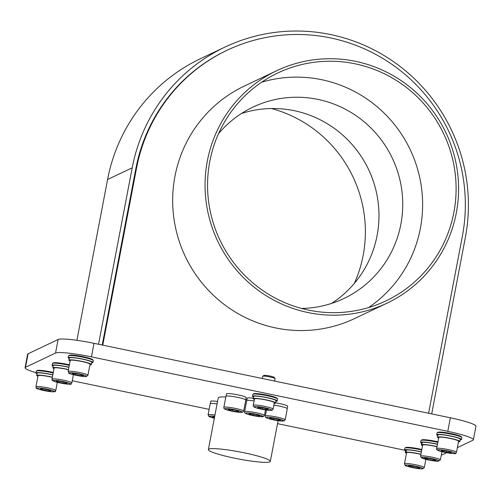 <?xml version="1.0" encoding="UTF-8"?>
<svg xmlns="http://www.w3.org/2000/svg" width="501" height="501" viewBox="0 0 501 501"><rect width="100%" height="100%" fill="white"/><g stroke="black" fill="none" stroke-linecap="round" stroke-linejoin="round"><path stroke-width="0.75" d="M87.932 375.287L90.048 364.208A10.089 1.14 -169.2 0 0 80.348 361.196A10.089 1.14 -169.2 0 0 70.221 360.426L68.111 371.504A10.089 1.14 10.8 0 1 78.237 372.274A10.089 1.14 10.8 0 1 87.932 375.287L86.21 376.545C82.646 377.159 66.959 373.301 68.95 373.139L68.111 371.504M91.351 364.459A11.417 1.29 -169.2 0 0 80.379 361.052A11.417 1.29 -169.2 0 0 68.919 360.181L69.345 357.964A11.417 1.29 -169.2 0 1 80.799 358.835A11.417 1.29 -169.2 0 1 91.771 362.242L91.351 364.459A11.417 1.29 -169.2 0 1 90.744 364.741L89.98 364.565M68.919 360.181A11.417 1.29 -169.2 0 0 70.109 361.021M89.936 364.803A11.417 1.29 -169.2 0 0 90.33 364.784L90.355 364.653M89.955 364.697L90.33 364.784M460.2 439.859A12.613 1.428 -169.2 0 0 461.496 439.483A12.613 1.428 -169.2 0 0 461.49 439.408A12.613 1.428 -169.2 0 0 449.053 435.657A12.613 1.428 -169.2 0 0 436.715 434.762A12.613 1.428 -169.2 0 0 437.774 435.582M456.48 452.309C454.163 453.111 461.089 455.277 441.682 451.645C432.845 448.633 438.413 449.942 436.653 448.527A10.089 1.14 10.8 0 1 446.523 449.247A10.089 1.14 10.8 0 1 456.48 452.246A10.089 1.14 10.8 0 1 456.48 452.309L458.59 441.231A10.089 1.14 -169.2 0 0 458.59 441.168A10.089 1.14 -169.2 0 0 448.664 438.175A10.089 1.14 -169.2 0 0 438.77 437.442A10.089 1.14 -169.2 0 0 438.77 437.448L437.467 437.204A11.417 1.29 10.8 0 1 437.467 437.198L437.887 434.987A11.417 1.29 10.8 0 1 437.893 434.981A11.417 1.29 10.8 0 1 449.347 435.851A11.417 1.29 10.8 0 1 460.319 439.264L459.893 441.475A11.417 1.29 10.8 0 1 458.478 441.826M437.473 444.237A12.613 1.428 -169.2 0 0 420.621 442.389A12.613 1.428 -169.2 0 0 421.685 443.21M422.218 442.489L421.56 444.656A11.417 1.29 10.8 0 0 421.379 444.832L421.798 442.615A11.417 1.29 10.8 0 1 421.986 442.439M437.022 446.598A11.417 1.29 10.8 0 0 421.823 444.575L422.243 442.358A11.417 1.29 10.8 0 1 437.448 444.381M436.991 446.76A10.089 1.14 -169.2 0 0 423.088 444.85A10.089 1.14 -169.2 0 0 422.831 444.926A10.089 1.14 -169.2 0 0 422.675 445.082L420.564 456.16A10.089 1.14 10.8 0 1 430.691 456.931A10.089 1.14 10.8 0 1 440.385 459.943L437.937 461.233C436.784 461.39 433.309 460.889 427.516 459.743L421.404 457.795L420.564 456.16M421.379 451.871A12.613 1.428 -169.2 0 0 404.532 450.023A12.613 1.428 -169.2 0 0 405.591 450.844M406.468 450.073L406.136 449.998L405.71 452.215A11.417 1.29 10.8 0 0 405.284 452.466L405.704 450.249A11.417 1.29 10.8 0 1 406.136 449.998M420.934 454.232A11.417 1.29 10.8 0 0 406.067 452.159L406.493 449.942A11.417 1.29 10.8 0 1 421.354 452.015M420.903 454.388A10.089 1.14 -169.2 0 0 407.3 452.441A10.089 1.14 -169.2 0 0 406.944 452.497A10.089 1.14 -169.2 0 0 406.587 452.71L404.47 463.794A10.089 1.14 10.8 0 1 414.596 464.559A10.089 1.14 10.8 0 1 424.297 467.577L422.794 468.804C418.899 469.493 403.349 465.561 405.315 465.429L404.47 463.794M225.826 396.999A31.532 3.57 -169.2 0 0 218.699 397.406A31.532 3.57 -169.2 0 0 218.236 397.875L208.372 449.579A31.532 3.57 -169.2 0 0 238.676 458.991A31.532 3.57 -169.2 0 0 270.321 461.396A31.532 3.57 -169.2 0 0 244.745 452.929A31.532 3.57 -169.2 0 0 208.836 449.109A31.532 3.57 -169.2 0 0 208.372 449.579M246.955 399.735A31.532 3.57 -169.2 0 0 245.816 399.535M287.23 408.578L287.674 406.255A10.014 1.134 -169.2 0 0 275.644 402.842M253.274 398.264A10.014 1.134 -169.2 0 0 247.4 398.019A10.014 1.134 -169.2 0 0 247.256 398.17L246.811 400.493M217.54 401.514A10.014 1.134 -169.2 0 0 210.89 401.163A10.014 1.134 -169.2 0 0 210.739 401.307L210.295 403.637M245.74 399.911L246.185 397.587A10.014 1.134 -169.2 0 0 237.311 394.744A10.014 1.134 -169.2 0 0 226.659 393.686A10.014 1.134 -169.2 0 0 226.508 393.83L226.064 396.153M421.736 450.023A12.613 1.428 -169.2 0 0 404.996 448.032L405.722 447.543A11.98 1.359 10.8 0 1 421.836 449.485M437.824 442.389A12.613 1.428 -169.2 0 0 421.084 440.398L421.817 439.909A11.98 1.359 10.8 0 1 437.93 441.851M437.179 432.77L437.905 432.275A11.98 1.359 10.8 0 1 449.829 433.327A11.98 1.359 10.8 0 1 461.296 436.74L461.797 437.467A12.613 1.428 -169.2 0 0 449.723 433.872A12.613 1.428 -169.2 0 0 437.179 432.77A12.613 1.428 -169.2 0 0 437.066 432.914L436.715 434.762M53.187 373.007A12.613 1.428 -169.2 0 0 36.448 371.016L37.18 370.521A11.98 1.359 10.8 0 1 53.294 372.462M69.282 365.373A12.613 1.428 -169.2 0 0 52.536 363.382L53.269 362.893A11.98 1.359 10.8 0 1 69.382 364.834M252.905 394.256L253.638 393.767A11.98 1.359 10.8 0 1 265.555 394.819A11.98 1.359 10.8 0 1 277.022 398.226L277.523 398.953A12.613 1.428 -169.2 0 0 265.449 395.364A12.613 1.428 -169.2 0 0 252.905 394.256A12.613 1.428 -169.2 0 0 252.792 394.4L252.441 396.247A12.613 1.428 -169.2 0 0 253.506 397.068M68.631 355.748L69.363 355.259A11.98 1.359 10.8 0 1 81.281 356.305A11.98 1.359 10.8 0 1 92.748 359.718L93.249 360.444A12.613 1.428 -169.2 0 0 81.175 356.856A12.613 1.428 -169.2 0 0 68.631 355.748A12.613 1.428 -169.2 0 0 68.518 355.892L68.167 357.739A12.613 1.428 -169.2 0 0 69.232 358.559M457.369 447.637L472.9 440.273A31.532 3.57 -169.2 0 0 473.37 439.809A31.532 3.57 -169.2 0 0 447.794 431.336L91.451 356.869A31.532 3.57 -169.2 0 0 55.542 353.055L25.52 367.296A31.532 3.57 -169.2 0 0 25.05 367.759A31.532 3.57 -169.2 0 0 36.047 372.681M72.257 380.747L209.13 409.355M277.523 423.646L404.583 450.199M441.356 454.877A31.532 3.57 -169.2 0 0 442.878 454.513L446.635 452.729M25.05 367.759L27.63 354.22A31.532 3.57 10.8 0 1 28.1 353.75L58.122 339.509A31.532 3.57 10.8 0 1 94.031 343.323L450.374 417.796A31.532 3.57 10.8 0 1 475.95 426.263L473.37 439.809M91.658 362.837A12.613 1.428 -169.2 0 0 92.065 362.805A12.613 1.428 -169.2 0 0 92.948 362.467L93.299 360.62A12.613 1.428 -169.2 0 0 93.249 360.444M92.948 362.467A12.613 1.428 -169.2 0 0 80.824 358.697A12.613 1.428 -169.2 0 0 68.167 357.739M275.932 401.351A12.613 1.428 -169.2 0 0 277.141 401.101A12.613 1.428 -169.2 0 0 277.222 400.975L277.573 399.128A12.613 1.428 -169.2 0 0 277.523 398.953M277.222 400.975A12.613 1.428 -169.2 0 0 265.098 397.212A12.613 1.428 -169.2 0 0 252.441 396.247M276.02 400.806A11.417 1.29 -169.2 0 0 276.045 400.75A11.417 1.29 -169.2 0 0 265.073 397.343A11.417 1.29 -169.2 0 0 253.619 396.473L253.193 398.69A11.417 1.29 -169.2 0 0 254.383 399.529M52.536 363.382A12.613 1.428 -169.2 0 0 52.43 363.526L52.073 365.373A12.613 1.428 -169.2 0 0 53.137 366.193M68.925 367.22A12.613 1.428 -169.2 0 0 52.073 365.373M68.9 367.365A11.417 1.29 -169.2 0 0 53.25 365.598L52.83 367.809A11.417 1.29 -169.2 0 0 54.02 368.655M36.448 371.016A12.613 1.428 -169.2 0 0 36.335 371.16L35.984 373.007A12.613 1.428 -169.2 0 0 37.049 373.827M52.837 374.854A12.613 1.428 -169.2 0 0 35.984 373.007M52.805 374.992A11.417 1.29 -169.2 0 0 37.162 373.226L36.736 375.443A11.417 1.29 -169.2 0 0 37.926 376.289M50.632 390.517L50.507 391.168L50.639 390.517L45.735 389.246L40.7 388.619L40.568 389.271L45.472 390.542L45.716 389.246M50.507 391.168L45.472 390.542M52.354 377.372A10.089 1.14 -169.2 0 0 38.038 375.694L35.928 386.772A10.089 1.14 10.8 0 1 46.054 387.542A10.089 1.14 10.8 0 1 55.749 390.555L55.749 390.573C53.594 391.225 59.231 392.058 49.925 391.6C30.548 387.837 37.782 388.369 35.928 386.772M62.988 381.944L62.763 383.127L67.115 383.503L66.044 382.639L60.627 381.399L56.275 381.017L57.346 381.881L57.49 381.123M62.763 383.127L57.346 381.881M68.449 369.738A10.089 1.14 -169.2 0 0 54.133 368.06L52.016 379.138A10.089 1.14 10.8 0 1 61.109 379.72A10.089 1.14 10.8 0 1 71.668 382.645A10.089 1.14 10.8 0 1 71.843 382.921C69.526 383.722 76.453 385.889 57.045 382.257C48.209 379.251 53.776 380.553 52.016 379.138M267.691 409.041L267.559 409.73L268.223 409.185L263.62 407.92L258.347 407.194L257.677 407.733L262.286 409.004L262.524 407.764M267.559 409.73L262.286 409.004M276.045 400.75L275.619 402.967A11.417 1.29 -169.2 0 1 275.6 403.023L274.31 402.76A10.089 1.14 -169.2 0 0 274.323 402.716A10.089 1.14 -169.2 0 0 264.622 399.704A10.089 1.14 -169.2 0 0 254.495 398.94L253.274 405.34A10.089 1.14 10.8 0 1 263.401 406.111A10.089 1.14 10.8 0 1 273.101 409.123L272.6 409.95L271.273 410.388C269.651 410.845 258.215 408.816 255.447 407.589C253.625 406.931 252.905 406.179 253.274 405.34M275.018 378.718A6.306 0.714 -169.2 0 0 275.055 378.656A6.306 0.714 -169.2 0 0 275.03 378.568A6.306 0.714 -169.2 0 0 268.999 376.771A6.306 0.714 -169.2 0 0 262.724 376.22A6.306 0.714 -169.2 0 0 262.668 376.289L262.248 378.48M275.03 378.568L274.204 377.366A5.261 0.595 -169.2 0 0 269.169 375.869A5.261 0.595 -169.2 0 0 263.933 375.406L262.724 376.22M81.506 374.942L81.337 375.825L83.473 375.6L79.916 374.404L74.236 373.433L72.1 373.658L75.657 374.854L75.87 373.715M81.337 375.825L75.657 374.854M461.496 439.483L461.847 437.642A12.613 1.428 -169.2 0 0 461.841 437.561A12.613 1.428 -169.2 0 0 461.797 437.467M421.084 440.398A12.613 1.428 -169.2 0 0 420.972 440.542L420.621 442.389M404.996 448.032A12.613 1.428 -169.2 0 0 404.883 448.176L404.532 450.023M418.091 467.301L417.934 468.134L419.782 467.84L415.993 466.625L410.363 465.698L408.515 465.986L412.304 467.201L412.523 466.049M417.934 468.134L412.304 467.201M433.252 459.285L433.039 460.394L435.983 460.369L433.183 459.254L427.441 458.164L424.497 458.19L427.297 459.304L427.516 458.183M433.039 460.394L427.297 459.304M446.748 451.088L446.504 452.353L451.388 452.923L451.219 452.215L446.159 450.944L441.275 450.38L441.45 451.082L441.575 450.412M446.504 452.353L441.45 451.082M279.439 419.663L279.295 420.408L280.479 419.97L276.201 418.717L270.74 417.897L269.563 418.335L273.84 419.587L274.066 418.398M279.295 420.408L273.84 419.587M266.482 410.062L265.342 416.03A10.089 1.14 10.8 0 1 275.469 416.801A10.089 1.14 10.8 0 1 285.169 419.813L287.28 408.735A10.089 1.14 -169.2 0 0 273.865 405.096M258.691 415.329L258.554 416.068L259.731 415.636L255.454 414.377L249.999 413.563L248.815 414.001L253.093 415.254L253.324 414.058M258.554 416.068L253.093 415.254M254.12 400.906A10.089 1.14 -169.2 0 0 246.711 400.612L244.594 411.697A10.089 1.14 10.8 0 1 254.721 412.461A10.089 1.14 10.8 0 1 264.422 415.473L263.438 416.575L258.597 416.525C253.337 415.767 249.392 414.903 246.768 413.945C244.951 413.287 244.225 412.536 244.594 411.697M214.61 416.876L212.305 417.145L214.441 417.765M217.071 403.969A10.089 1.14 -169.2 0 0 210.195 403.756L208.084 414.841A10.089 1.14 10.8 0 1 214.954 415.047M237.944 410.995L237.806 411.734L238.983 411.296L234.706 410.043L229.251 409.229L228.074 409.661L232.351 410.92L232.577 409.724M237.806 411.734L232.351 410.92M243.674 411.139L245.791 400.061A10.089 1.14 -169.2 0 0 236.09 397.049A10.089 1.14 -169.2 0 0 225.964 396.278L223.853 407.357A10.089 1.14 10.8 0 1 233.98 408.127A10.089 1.14 10.8 0 1 243.674 411.139L242.691 412.242L237.85 412.185C232.589 411.427 228.65 410.57 226.026 409.605C224.204 408.948 223.477 408.202 223.853 407.357M241.426 113.514A105.955 104.033 -115.4 0 1 377.096 235.539A105.955 104.033 -115.4 0 1 331.512 303.443M301.502 308.434A105.955 104.033 64.6 0 0 343.761 298.571A105.955 104.033 64.6 0 0 400.863 224.266A105.955 104.033 64.6 0 0 361.979 120.04A105.955 104.033 64.6 0 0 252.942 107.108A105.955 104.033 64.6 0 0 218.555 133.617M368.536 307.583A126.139 123.853 64.6 0 0 420.389 228.337A126.139 123.853 64.6 0 0 261.641 82.214M431.699 413.889L465.354 237.449A172.175 169.056 64.6 0 0 402.171 68.086A172.175 169.056 64.6 0 0 224.987 47.069A172.175 169.056 64.6 0 0 132.201 167.822L98.54 344.268M428.599 413.244L462.342 236.372A168.392 165.343 64.6 0 0 400.55 70.735A168.392 165.343 64.6 0 0 227.26 50.181A168.392 165.343 64.6 0 0 136.51 168.28L102.768 345.151M227.26 50.181L226.609 50.488A168.392 165.343 64.6 0 0 135.859 168.586L102.204 345.032M224.987 47.069L200.369 58.749A172.175 169.056 64.6 0 0 107.577 179.502L76.897 340.317M386.96 303.205L354.564 318.573A128.657 126.327 -115.4 0 1 185.289 256.468A128.657 126.327 -115.4 0 1 244.288 86.084L276.684 70.716A128.657 126.327 -115.4 0 1 355.779 61.391A128.657 126.327 -115.4 0 1 457.513 172.144A128.657 126.327 -115.4 0 1 386.96 303.205A128.657 126.327 -115.4 0 1 217.685 241.1A128.657 126.327 -115.4 0 1 276.684 70.716M355.309 63.852A126.139 123.853 -115.4 0 1 453.862 212.462A126.139 123.853 -115.4 0 1 385.883 300.926A126.139 123.853 -115.4 0 1 219.92 240.035A126.139 123.853 -115.4 0 1 277.767 72.996A126.139 123.853 -115.4 0 1 355.309 63.852M354.364 283.359A126.139 123.853 64.6 0 0 271.454 108.523M68.474 369.575A11.417 1.29 -169.2 0 0 52.83 367.809M52.386 377.209A11.417 1.29 -169.2 0 0 36.736 375.443M406.474 453.305A11.417 1.29 10.8 0 1 405.284 452.466M406.067 452.159L407.3 452.441M406.944 452.497L405.71 452.215M422.562 445.671A11.417 1.29 10.8 0 1 421.379 444.832M421.823 444.575L423.088 444.85M422.831 444.926L421.56 444.656M437.893 434.981L437.467 437.198A11.417 1.29 10.8 0 1 448.921 438.068A11.417 1.29 10.8 0 1 459.893 441.475M438.657 438.043A11.417 1.29 10.8 0 1 437.498 437.342L437.523 437.21M438.744 437.567L437.498 437.342M274.204 403.311A11.417 1.29 -169.2 0 0 275.469 403.13L275.494 402.998M275.619 402.967A11.417 1.29 -169.2 0 0 264.647 399.56A11.417 1.29 -169.2 0 0 253.193 398.69M274.285 402.892L275.469 403.13M447.794 431.336L450.374 417.796M91.451 356.869L94.031 343.323M55.542 353.055L58.122 339.509M25.52 367.296L28.1 353.75M54.277 391.55A8.83 1.002 -169.2 0 0 41.439 388.219A8.83 1.002 -169.2 0 0 41.095 389.916A8.83 1.002 -169.2 0 0 54.277 391.55M70.221 383.678A8.83 1.002 -169.2 0 0 56.037 380.428A8.83 1.002 -169.2 0 0 58.83 382.683A8.83 1.002 -169.2 0 0 70.221 383.678M271.567 410.2A8.83 1.002 -169.2 0 0 259.518 406.881A8.83 1.002 -169.2 0 0 257.771 408.302A8.83 1.002 -169.2 0 0 271.567 410.2M85.84 376.52A8.83 1.002 -169.2 0 0 76.547 373.389A8.83 1.002 -169.2 0 0 70.967 373.978A8.83 1.002 -169.2 0 0 85.84 376.52M422.362 468.786A8.83 1.002 -169.2 0 0 412.455 465.598A8.83 1.002 -169.2 0 0 407.626 466.356A8.83 1.002 -169.2 0 0 422.362 468.786M437.692 461.208A8.83 1.002 -169.2 0 0 430.365 458.29A8.83 1.002 -169.2 0 0 422.669 458.352A8.83 1.002 -169.2 0 0 437.692 461.208M455.002 453.248A8.83 1.002 -169.2 0 0 441.769 449.923A8.83 1.002 -169.2 0 0 442.22 451.77A8.83 1.002 -169.2 0 0 455.002 453.248M283.51 420.959A8.83 1.002 -169.2 0 0 272.319 417.677A8.83 1.002 -169.2 0 0 269.231 418.817A8.83 1.002 -169.2 0 0 283.51 420.959M262.762 416.625A8.83 1.002 -169.2 0 0 251.571 413.344A8.83 1.002 -169.2 0 0 248.483 414.484A8.83 1.002 -169.2 0 0 262.762 416.625M214.691 416.431A8.83 1.002 -169.2 0 0 209.086 416.306A8.83 1.002 -169.2 0 0 214.347 418.254M242.021 412.285A8.83 1.002 -169.2 0 0 230.829 409.004A8.83 1.002 -169.2 0 0 227.742 410.15A8.83 1.002 -169.2 0 0 242.021 412.285M135.859 168.586L136.51 168.28M107.577 179.502L132.201 167.822M57.321 382.326L55.749 390.555M73.409 374.692L71.843 382.921M274.323 402.716L273.101 409.123M275.055 378.656L274.598 381.061M425.863 459.348L424.297 467.577M441.957 451.714L440.385 459.943M438.77 437.448L436.653 448.527M265.342 416.03C264.973 416.87 265.699 417.621 267.515 418.279C270.139 419.243 274.078 420.101 279.345 420.859L284.186 420.909L285.169 419.813M265.48 409.918L264.422 415.473M208.084 414.841L208.93 416.469L214.347 418.26M270.321 461.396L278.086 420.69"/></g></svg>
